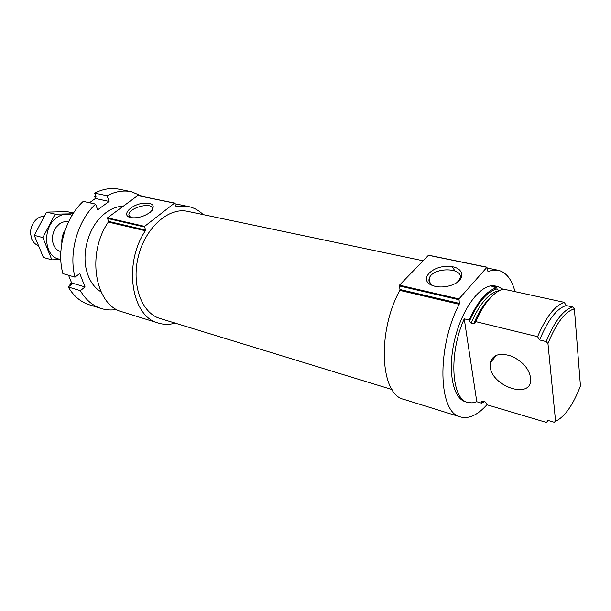 <?xml version="1.0" encoding="UTF-8"?>
<svg xmlns="http://www.w3.org/2000/svg" width="611" height="611" viewBox="0 0 611 611"><rect width="100%" height="100%" fill="white"/><g stroke="black" fill="none" stroke-linecap="round" stroke-linejoin="round"><path stroke-width="0.92" d="M502.968 289.186L497.637 286.506L491.985 286.62L496.865 287.682C486.883 290.538 477.657 301.33 469.187 320.034L464.238 318.835C448.596 353.486 451.277 399.281 467.782 402.428L472.158 402.878L476.794 401.74L481.506 403.145L484.462 401.648M497.637 286.506L495.223 285.986C482.11 282.702 463.222 306.096 455.248 337.394C447.107 368.654 452.346 398.257 465.422 401.725L467.782 402.428M481.506 403.145L481.43 401.404L482.56 401.083L485.065 401.824L487.761 405.001L546.555 422.468L547.93 420.399L554.154 422.239L555.582 421.285C564.808 416.801 573.095 405.009 580.45 385.915L574.386 308.868C565.114 311.473 556.3 323.036 547.96 343.558L546.158 341.572L539.612 339.968L537.588 336.684L475.748 321.63L474.884 323.364L473.701 323.807L471.081 323.166L469.37 321.287L469.187 320.034M496.865 287.682L497.026 288.919L498.996 290.805M537.588 336.684C546.035 317.01 554.925 305.561 564.274 302.338L503.342 289.087L500.661 289.996C491.572 294.219 483.263 304.759 475.748 321.63M564.274 302.338L566.206 305.538C556.858 308.349 547.991 319.828 539.612 339.968M566.206 305.538L572.644 306.951C563.365 309.8 554.536 321.34 546.158 341.572M572.644 306.951L574.386 308.868M555.582 421.285L547.96 343.558M158.341 323.074C131.51 316.819 122.956 263.937 145.372 230.752L145.471 230.026L108.407 221.365L108.315 222.076C86.12 254.054 95.186 305.447 122.253 311.862L158.341 323.074C163.794 324.731 169.423 324.754 175.22 323.143M137.704 195.596L107.505 217.829L108.407 221.365M203.173 214.614C198.873 210.405 193.931 207.702 188.356 206.518L176.121 206.61L174.479 203.15L144.601 226.383L145.471 230.026M130.601 217.6C137.49 218.486 144.112 216.645 150.489 212.078C156.202 204.929 152.865 202.134 140.484 203.7C129.7 206.197 122.498 214.705 129.311 217.21L130.601 217.6M422.85 260.714L187.63 211.353C168.926 207.045 145.754 227.155 138.498 255.818C131.006 284.428 141.584 313.229 160.036 318.491L392.01 389.551M460.465 416.946C438.286 412.914 436.323 348.003 459.182 304.293L459.342 303.377L399.953 289.499L399.808 290.378C376.842 332.048 380.355 394.759 403.772 399.327L460.465 416.946C468.996 419.161 477.939 414.945 487.311 404.291M428.426 255.283L399.472 285.184L399.953 289.499M514.997 291.623C511.758 279.349 506.175 272.231 498.24 270.268L493.306 270.062L487.945 271.444L486.929 267.29L458.991 298.916L459.342 303.377M435.139 286.376C440.18 287.43 445.419 287.101 450.857 285.406C466.972 280.273 464.543 266.404 448.214 266.358C432.198 265.777 419.39 278.96 430.778 284.81L435.139 286.376M454.836 270.795L452.3 266.747M490.19 366.73L490.175 363.026C492.626 354.51 499.951 352.295 512.133 356.381C524.223 362.514 530.44 370.549 530.783 380.493C529.691 399.464 491.733 386.015 490.19 366.73M464.238 318.835L476.794 401.74M152.055 210.551L152.452 209.138C153.445 201.393 128.646 207.435 128.86 214.866L130.708 217.623M457.341 282.236L459.709 279.021C465.101 267.29 432.916 266.633 429.296 278.211C428.28 281.22 429.464 283.687 432.848 285.62L433.474 285.933M95.683 195.848L94.621 196.368L95.98 196.658L94.69 193.129L107.047 195.734C115.296 191.464 123.384 190.113 131.312 191.686L142.943 196.582M131.312 191.686L118.977 189.181C111.034 187.608 102.938 188.921 94.69 193.129M95.576 204.105L83.233 201.378C65.278 217.745 56.243 249.746 62.88 273.606L75.016 277.15C68.447 253.069 77.582 220.693 95.576 204.105L97.668 209.833L109.086 201.439L107.047 195.734M68.554 275.263L71.617 282.939L69.868 284.298L70.456 285.276M89.489 202.76L95.392 198.483L94.621 196.368M69.868 284.298L71.197 284.703L68.272 286.979C73.626 296.06 80.606 301.979 89.214 304.736L101.227 308.509C106.222 310.044 111.362 310.365 116.648 309.464M68.272 286.979L80.354 290.645C85.677 299.795 92.635 305.752 101.227 308.509M123.101 206.167C115.044 206.549 107.513 210.306 100.494 217.455C87.847 230.347 81.843 253.664 86.693 271.055L88.198 275.714C91.123 283.053 95.4 288.438 101.036 291.867M80.354 290.645L85.044 286.949L79.758 273.468L75.016 277.15M71.617 282.939L85.044 286.949M95.392 198.483L109.086 201.439M43.916 216.302C39.684 216.462 36.156 218.707 33.322 223.038C31.344 226.33 30.428 229.889 30.573 233.715L31.726 239.023C33.063 242.147 35.11 244.247 37.859 245.324M65.133 230.194C62.635 234.036 61.551 238.252 61.879 242.819M60.779 259.201C44.32 258.988 41.204 227.651 56.968 217.447C62.078 213.965 67.118 213.254 72.083 215.316M60.489 251.526L60.856 251.625C56.388 250.365 53.638 246.913 52.615 241.246C52.004 236.06 53.218 231.348 56.258 227.101L59.496 223.893C62.459 221.816 65.453 221.19 68.478 221.999L68.119 221.9M73.022 213.804L55.112 214.171L42.839 237.595L51.874 259.851L60.787 259.446M42.839 237.595L34.292 235.342L46.512 212.124L67.241 211.643L73.48 213.102M51.874 259.851L43.373 257.445L34.292 235.342M55.112 214.171L46.512 212.124M481.346 402.023L483.095 401.244M497.026 288.919C487.028 291.6 477.81 302.392 469.37 321.287M498.683 290.737C488.67 293.196 479.475 304.011 471.081 323.166M492.023 296.098C485.149 301.926 479.039 311.159 473.701 323.807M480.788 311.35L474.884 323.364M145.372 230.752L108.315 222.076M144.433 226.987L107.337 218.41M144.601 226.383L107.505 217.829M174.479 203.15L137.338 195.528M459.182 304.293L399.808 290.378M458.777 299.68L399.273 285.917M458.991 298.916L399.472 285.184M486.929 267.29L428.105 255.215M481.43 401.404L482.4 401.045M174.685 203.096L137.536 195.474M188.356 206.518L175.029 203.776M487.104 267.206L428.288 255.138M498.24 270.268L487.326 268.023M490.175 363.026L496.445 355.205M129.501 216.706L128.86 214.866M129.998 217.447L129.311 217.21M430.197 283.542L429.296 278.211M432.848 285.62L430.778 284.81"/></g></svg>
